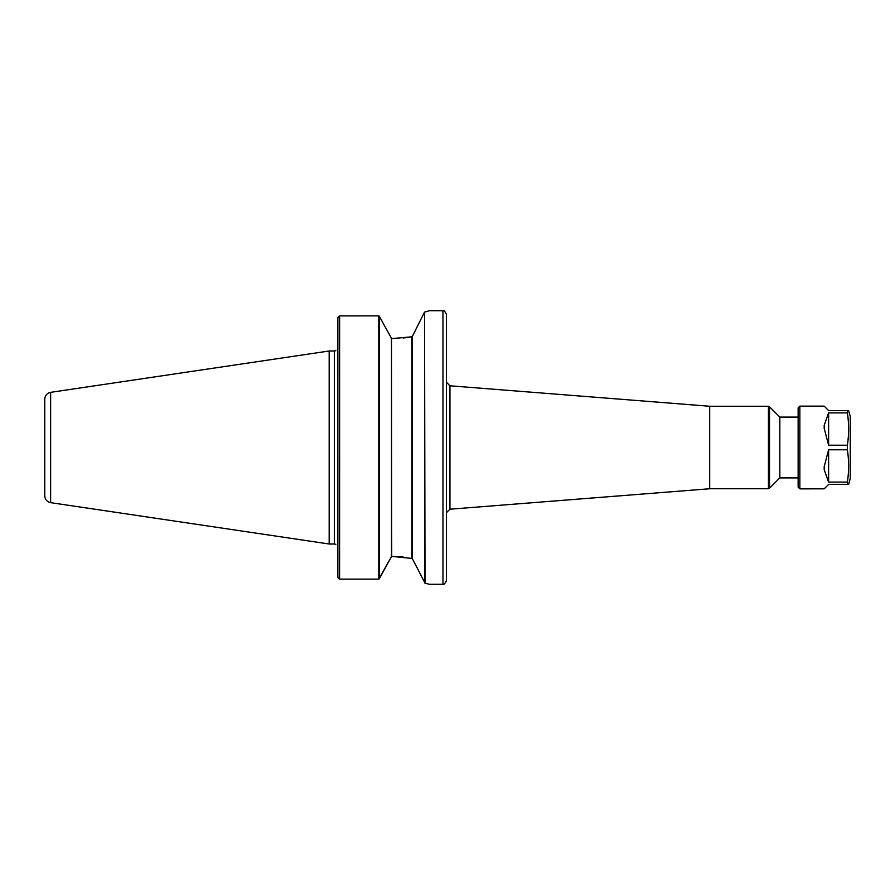 <?xml version="1.0" encoding="UTF-8"?>
<svg xmlns="http://www.w3.org/2000/svg" width="895" height="895" viewBox="0 0 895 895"><rect width="100%" height="100%" fill="white"/><g stroke="black" fill="none" stroke-linecap="round" stroke-linejoin="round"><path stroke-width="1.34" d="M848.617 484.408L850.25 478.523L850.25 416.477L848.617 410.592L828.613 410.592L824.194 406.14L799.861 406.14L798.139 407.863L798.139 487.137L799.861 488.86L799.861 406.14M847.386 482.114L828.613 482.114L828.613 449.793L847.386 449.793C849.042 460.567 849.042 471.341 847.386 482.114L847.386 484.408C849.042 484.408 849.042 484.408 847.386 484.408C849.042 484.408 849.042 484.408 847.386 484.408L828.613 484.408L824.194 488.827L799.861 488.86M828.613 449.793L824.194 466.608L824.194 469.718L828.613 482.114M847.386 449.793L847.386 445.207L828.613 445.207L828.613 412.886L824.194 425.282L824.194 428.392L828.613 445.207M828.613 412.886L847.386 412.886L847.386 410.592M847.386 412.886C849.042 423.659 849.042 434.433 847.386 445.207M449.939 509.21L709.69 488.748L709.69 406.252L449.939 385.79L449.939 509.21L446.415 512.734L446.415 580.833L446.415 314.167C444.614 310.867 443.472 309.726 442.969 310.722L442.969 584.278C443.472 585.274 444.614 584.133 446.415 580.833M709.69 406.252L768.436 406.252L768.436 488.748L709.69 488.748M769.532 488.2L779.836 477.896L779.836 417.104L769.532 406.8L769.532 488.2L768.436 488.748M337.851 350.661C335.782 350.661 335.782 350.661 337.851 350.661C335.782 350.661 335.782 350.661 337.851 350.661M337.851 544.339C335.782 544.339 335.782 544.339 337.851 544.339C335.782 544.339 335.782 544.339 337.851 544.339M339.619 579.121L378.786 579.121L339.619 579.121L337.851 577.309L339.585 579.11L339.619 315.879L337.885 317.647L339.585 315.89L378.786 315.879L378.786 579.121L391.484 556.656L379.234 578.875M337.851 317.691L337.851 577.309M379.267 578.819L379.267 316.181L391.484 338.344L379.144 316.024M442.969 584.278L429.387 584.278L425.024 583.182L424.543 312.131L429.387 310.722L442.969 310.722M391.73 338.612L411.845 336.811L403.197 338.03M412.326 336.531L412.326 558.469L391.842 556.388M424.387 312.377L412.125 336.822L424.387 312.377M392.032 556.388L403.197 556.97M412.125 558.189L425.024 583.182M391.484 556.656L391.484 338.344L391.73 556.388M50.635 502.654L329.17 544.003L329.17 350.997L50.635 392.346C46.987 393.173 45.03 395.445 44.75 399.17L44.75 495.83C45.03 499.555 46.987 501.826 50.635 502.654L50.635 392.346M329.17 350.997L334.406 350.997L334.406 544.003L329.17 544.003M411.845 336.811L411.845 558.189M424.543 312.131L424.543 582.869M449.939 385.79L446.415 382.266M769.532 406.8L768.436 406.252M779.836 477.896L798.139 477.896M779.836 417.104L798.139 417.104M335.871 350.661L334.406 350.997M335.871 544.339L334.406 544.003"/></g></svg>
